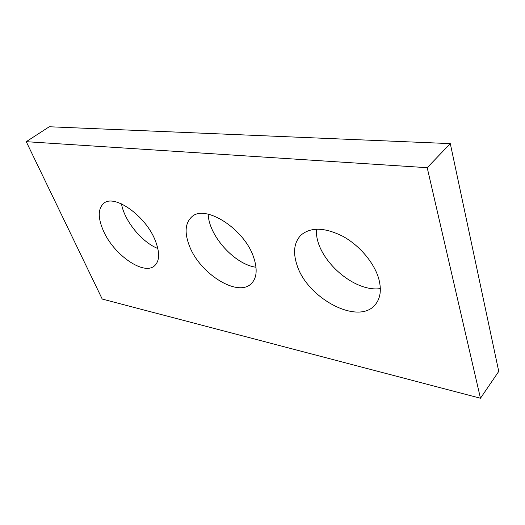 <?xml version="1.0" encoding="UTF-8"?>
<svg xmlns="http://www.w3.org/2000/svg" width="525" height="525" viewBox="0 0 525 525"><rect width="100%" height="100%" fill="white"/><g stroke="black" fill="none" stroke-linecap="round" stroke-linejoin="round"><path stroke-width="0.79" d="M49.271 126.755L450.299 143.62L498.75 371.405L480.46 398.245L102.224 299.066L26.25 141.678L49.271 126.755M26.25 141.678L427.206 167.692L450.299 143.62M427.206 167.692L480.46 398.245M296.855 264.613C306.593 297.839 358.083 325.894 375.172 304.762C380.467 298.469 381.675 289.839 378.788 278.86C374.312 262.907 359.553 245.418 342.786 236.27C324.594 227.266 310.629 226.912 300.877 235.207C294.171 242.333 292.825 252.138 296.855 264.613M189.427 245.943C199.789 273.728 237.95 297.78 251.436 283.513C256.909 277.856 257.618 269.049 253.562 257.092C244.138 228.441 204.488 203.661 191.559 217.042C185.102 223.289 184.393 232.923 189.427 245.943M103.478 231C113.846 254.907 143.916 275.894 154.612 265.729C159.784 260.813 159.928 252.223 155.046 239.964C145.294 215.44 114.063 193.699 103.707 203.378C97.853 208.766 97.781 217.98 103.478 231M380.343 288.599C352.413 292.661 313.904 256.371 316.562 229.136M256.016 267.245C234.701 264.561 208.668 235.659 208.222 214.18M157.854 248.509C141.96 242.379 124.313 220.782 121.505 203.871"/></g></svg>
